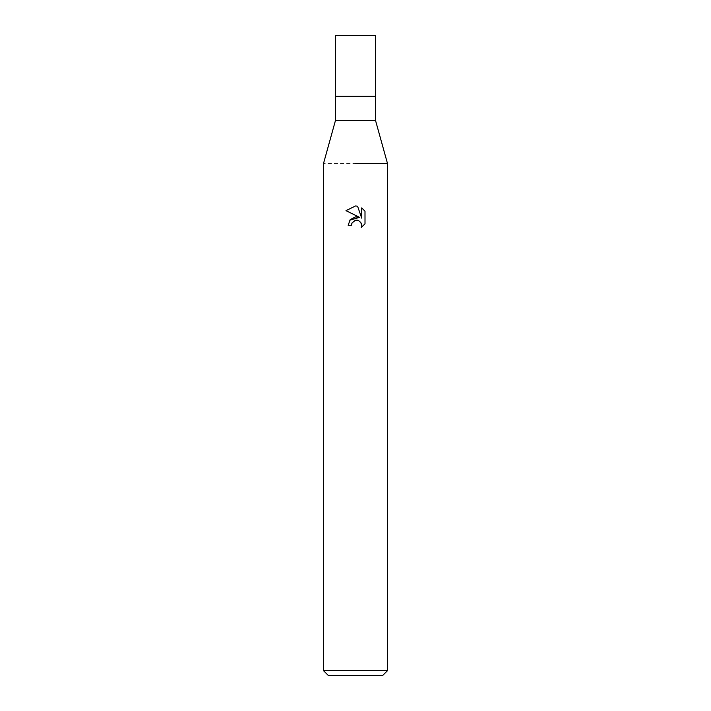 <?xml version="1.0" encoding="UTF-8"?>
<svg xmlns="http://www.w3.org/2000/svg" width="711" height="711" viewBox="0 0 711 711"><rect width="100%" height="100%" fill="white"/><g stroke="black" fill="none" stroke-linecap="round" stroke-linejoin="round"><path stroke-width="0.53" stroke-dasharray="3.56 2.67" d="M375.497 120.337L335.503 120.337M375.497 96.341L335.503 96.341L375.497 96.341M387.495 163.53L323.505 163.53L387.495 163.53M387.495 670.651L323.505 670.651M382.696 675.45L328.304 675.45M351.847 223.387L352.043 222.943M345.99 210.652L359.57 217.353M361.712 207.905L361.712 218.135L357.562 206.19M349.812 220.17L348.141 225.263L351.501 225.263M357.544 220.206L360.593 222.028M365.01 223.858L365.01 211.238M375.497 35.55L335.503 35.55"/><path stroke-width="1.07" d="M375.497 120.337L375.497 96.341L355.5 96.341L375.497 96.341L375.497 35.55L335.503 35.55L335.503 96.341L355.5 96.341L335.503 96.341L335.503 120.337L375.497 120.337L387.495 163.53L387.495 670.651L323.505 670.651L328.304 675.45L382.696 675.45L387.495 670.651M355.5 163.53L387.495 163.53L355.5 163.53M355.5 220.241L352.043 222.943L351.501 225.263L348.141 225.263L350.23 219.655L355.5 216.855L359.57 217.353L345.99 210.652L355.5 205.968L357.562 206.19L361.712 218.135L361.712 207.905L365.001 211.238L365.01 223.858L361.179 227.52L361.721 225.236L361.33 223.272L358.575 220.508L355.5 220.241L357.544 220.206M351.501 225.263L351.847 223.387M357.562 206.19L355.776 205.977M355.5 205.968L345.999 210.652M365.001 211.238L361.712 207.905M359.57 217.353L349.812 220.17M352.043 222.943L355.224 220.312M360.593 222.028L361.721 225.236L361.188 227.511L365.001 223.858M335.503 120.337L323.505 163.53L323.505 670.651"/></g></svg>
